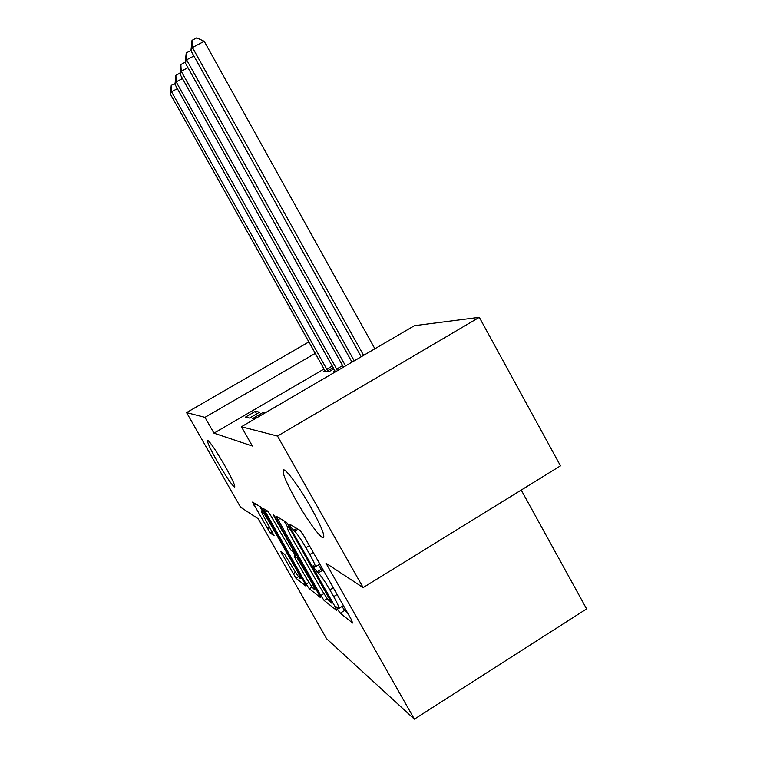 <?xml version="1.0" encoding="UTF-8"?>
<svg xmlns="http://www.w3.org/2000/svg" width="757" height="757" viewBox="0 0 757 757"><rect width="100%" height="100%" fill="white"/><g stroke="black" fill="none" stroke-linecap="round" stroke-linejoin="round"><path stroke-width="1.14" d="M337.669 609.489L340.205 613.198L352.63 623.011L351.229 619.358L303.775 535.701L300.094 530.42L289.685 524.213L290.802 526.948L294.558 531.291C296.933 533.307 300.728 538.795 305.942 547.746L309.802 554.55C314.032 562.158 315.811 566.274 315.111 566.898L313.161 565.687L314.306 568.337L318.233 572.973C320.769 575.292 324.639 580.912 329.834 589.845L333.676 596.611C337.783 603.982 339.477 607.937 338.767 608.467L336.572 606.944L337.669 609.489M341.994 606.48L344.681 610.435L347.312 612.46M318.404 564.892L321.29 569.207L322.747 570.21L318.233 572.973M224.678 465.423C215.669 449.97 209.935 441.577 207.503 440.233C206.916 441.728 210.266 448.967 217.562 461.95C226.39 477.109 232.096 485.483 234.679 487.063C235.38 485.795 232.039 478.575 224.678 465.423M310.976 507.559C299.753 487.584 285.966 468.801 283.534 469.898C281.803 471.99 285.966 482.114 296.034 500.263C306.822 519.444 320.523 538.426 323.324 537.782C325.311 536.164 321.186 526.087 310.976 507.559M280.705 551.465L295.921 578.187L305.942 586.117L304.588 582.871L263.994 511.543L260.995 507.124L252.535 502.109L270.202 533.032L274.081 535.653L265.858 520.504C262.698 514.864 261.307 511.77 261.676 511.221C262.963 511.969 265.698 515.924 269.88 523.087L296.489 569.832C299.545 575.301 300.879 578.263 300.463 578.698C299.072 577.78 296.252 573.702 292.013 566.444L284.66 554.361L280.705 551.465M324.11 368.971L213.976 433.174L252.346 446.015L241.417 426.759L414.41 325.69L479.304 317.325L277.516 436.079L241.417 426.759M213.976 433.174L204.967 417.353L186.582 412.603L308.96 341.871M479.304 317.325L560.483 465.839L363.142 587.593L326.002 563.227L414.372 719.15L326.56 638.7L258.222 518.763L240.527 507.152L186.582 412.603M363.142 587.593L277.516 436.079M320.76 595.522L324.138 600.49L336.524 610.284L335.133 606.764L290.035 527.364L286.6 522.377L276.125 516.16L320.76 595.522L323.93 593.573M320.41 597.547L309.301 588.757L306.14 584.082L263.72 508.77L267.685 511.107L270.807 515.678L290.981 550.235L294.028 552.326L292.448 548.74L274.431 517.069L273.286 514.467L275.595 517.769L320.599 597.434M414.372 719.15L586.609 608.893L521.223 490.063M254.57 419.085L252.469 418.649L262.698 412.669L263.398 413.918M264.893 413.048L262.698 412.669M336.363 371.29L333.506 371.318L334.793 370.561M375.567 348.381L374.696 348.447M325.027 370.712L323.826 371.413L329.55 371.356L333.884 368.829M255.27 411.401L245.363 417.173L249.564 418.044L259.66 412.149L255.27 411.401L256.68 413.899M315.357 353.32L204.967 417.353M338.947 608.363L343.432 605.619M324.081 571.497L322.747 570.21M315.272 566.804L319.833 564.003M284.055 520.863L287.518 526.967M331.859 603.244L291.492 531.423L289.089 527.941L287.433 527.014C286.827 527.724 288.597 531.783 292.732 539.192L319.151 585.691C324.062 594.15 327.781 599.591 330.307 602.033L331.859 603.244M295.183 555.288L293.177 551.768M305.355 576.427C309.85 584.101 312.859 588.444 314.41 589.429C314.884 588.984 313.512 585.899 310.313 580.174L297.217 558.079L294.132 555.922L295.684 559.423L305.355 576.427M259.765 506.395L262.3 510.843M374.885 348.778L204.229 41.294L192.439 47.521L190.944 50.691L361.203 356.774M363.606 355.374L192.439 47.521L192.023 40.329L196.735 37.85L204.229 41.294M190.944 50.691L192.023 40.329M354.248 360.843L186.619 59.831L185.228 62.765L352.014 362.149M193.887 55.98L186.619 59.831L186.231 52.867L190.944 50.558M185.228 62.765L186.231 52.867M345.552 365.915L181.216 71.243L179.929 73.968L343.479 367.136M187.954 67.666L181.216 71.243L180.866 64.506L185.257 62.197M179.929 73.968L180.866 64.506M337.518 370.618L176.192 81.851L174.99 84.387L335.133 371.299M182.465 78.52L176.192 81.851L175.87 75.322L179.967 73.145M174.99 84.387L175.87 75.322M327.989 371.375L171.517 91.748L170.391 94.114L325.349 371.394M177.365 88.635L171.517 91.748L171.214 85.409L175.047 83.374M170.391 94.114L171.214 85.409M344.681 610.435L340.205 613.198M296.706 528.395L293.243 530.477M321.29 569.207L316.795 571.961M337.12 594.491L333.676 596.611M333.288 587.725L329.834 589.845M313.266 552.44L309.802 554.55M309.405 545.636L305.942 547.746M298.04 529.19L294.558 531.291M280.118 518.517L277.781 519.917M327.317 598.532L324.138 600.49M331.509 600.386L330.875 600.774M292.126 531.045L291.492 531.423M290.045 527.374L289.089 527.941M289.344 526.172L287.764 527.127M312.121 587.025L309.301 588.757M308.941 582.37L306.14 584.082M267.543 511.022L265.319 512.347M293.006 548.399L292.448 548.74M274.98 516.738L274.431 517.069M310.881 579.834L310.313 580.174M301.04 562.527L300.482 562.867M298.182 557.493L297.217 558.079M296.526 554.588L294.246 555.969M296.99 569.519L296.489 569.832M270.391 522.784L269.88 523.087M272.274 531.783L270.202 533.032M269.71 527.279L267.306 528.727M256.207 504.266L254.087 505.534M298.495 576.616L295.921 578.187M295.495 572.226L292.959 573.768M283.743 553.689L282.087 554.692M342.628 365.603L336.61 369.113M333.165 367.533L327.601 370.779M332.304 366.01L326.693 369.284M332.853 602.752L332.011 603.272M289.202 525.945L287.433 527.014M294.927 551.777L294.066 552.307M315.839 588.549L314.515 589.362M296.479 554.503L294.132 555.922M301.759 577.903L300.557 578.641M263.247 510.275L261.676 511.221"/></g></svg>
